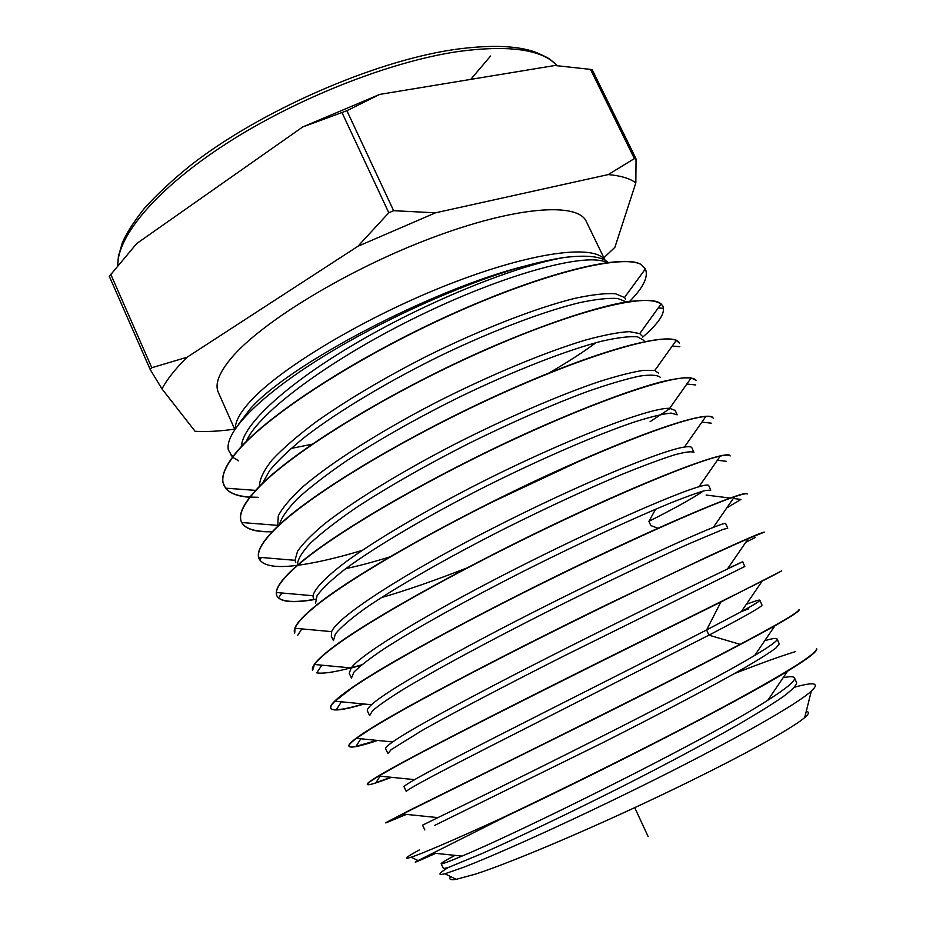 <?xml version="1.0" encoding="UTF-8"?>
<svg xmlns="http://www.w3.org/2000/svg" width="926" height="926" viewBox="0 0 926 926"><rect width="100%" height="100%" fill="white"/><g stroke="black" fill="none" stroke-linecap="round" stroke-linejoin="round"><path stroke-width="1.39" d="M634.379 158.601L636.046 159.168L635.838 182.862C629.923 178.429 620.733 175.674 608.255 174.586L634.379 158.601L590.499 69.392L554.929 65.491L379.706 94.406L302.675 126.989L136.735 243.515L109.314 276.342L150.151 369.37M150.209 369.532L151.783 367.738L187.064 357.228C175.222 369.023 166.865 379.591 161.992 388.908L150.29 369.705L109.314 276.342M161.992 388.908L195.073 431.285C206.417 431.933 219.485 431.25 234.29 429.213M302.675 126.989L346.891 110.715L379.706 94.406M590.499 69.392L592.339 69.971L635.919 158.554M388.793 212.772L393.631 210.688L435.498 212.818L357.887 246.304L388.793 212.772L342.088 112.74M603.879 257.775L614.887 247.335L635.838 182.862M357.887 246.304L187.064 357.228M608.255 174.586L435.498 212.818M605.072 260.252L586.285 221.476C577.917 201.926 515.238 206.301 430.972 238.19C346.787 269.906 260.368 322.873 230.921 358.547C218.895 373.074 214.682 384.325 218.293 392.3L234.787 429.444M249.788 497.25C237.832 496.429 229.752 493.396 225.55 488.176L222.981 482.55C221.372 474.552 226.465 463.706 238.237 450.036C269.941 413.227 358.107 356.441 449.99 314.933C541.212 273.587 617.306 254.951 638.917 263.389L641.151 264.512L645.364 268.957L624.494 297.524L615.524 293.762C605.778 293.079 592.142 294.618 574.629 298.392C536.71 307.779 481.89 328.88 426.238 356.475C383.908 378.097 347.123 399.939 315.882 421.99C297.269 435.972 282.604 448.705 271.874 460.199C263.597 470.744 259.454 479.471 259.454 486.405M238.433 424.386L249.731 409.466C287.419 365.191 432.349 288.866 525.748 265.855C467.653 281.608 384.116 318.613 321.623 357.529C259.025 396.49 224.636 432.245 228.317 449.816L232.519 457.108M232.681 457.259L238.619 460.801M629.622 301.401C643.281 287.616 648.547 276.862 645.445 269.13L645.364 268.957M608.185 262.463C601.761 256.444 587.223 254.766 564.547 257.44C516.743 265.6 430.613 299.781 358.987 341.486C287.234 383.19 241.883 425.173 241.593 446.32M525.748 265.855C540.483 261.85 553.412 259.037 564.547 257.44M625.536 299.04L624.494 297.524M641.973 335.895L639.75 333.603L629.402 331.635C618.707 332.202 604.169 334.98 585.776 339.981C546.143 351.787 490.248 374.833 434.85 403.065C379.787 431.655 331.346 462.421 303.091 486.578C290.625 498.061 282.349 507.853 278.263 515.921L277.788 525.378L241.709 522.519M606.704 262.66C588.774 252.115 510.446 271.735 421.805 314.527C333.14 357.181 258.204 412.278 246.247 441.505M548.956 372.981C567.268 362.448 582.94 352.343 595.974 342.689M626.335 301.911L617.804 298.496C608.741 297.859 596.182 299.202 580.104 302.536C545.321 310.87 495.028 329.633 442.281 354.855C389.557 380.586 339.483 410.473 305.499 436.493C289.896 449.11 277.939 460.465 269.628 470.558L262.417 483.465M644.021 340.49L637.586 336.832C629.599 336.15 617.688 337.585 601.877 341.15C567.244 350.086 514.902 370.273 459.643 396.976C417.394 417.927 379.672 439.225 346.474 460.87C326.438 474.621 310.141 487.192 297.582 498.593C287.396 509.069 281.33 517.796 279.374 524.764M272.256 531.732C255.564 532.242 245.378 529.174 241.709 522.53L241.489 522.067C238.26 514.833 243.434 503.906 257 489.287C290.521 453.022 387.149 393.481 482.319 351.359C577.407 309.11 649.23 292.466 661.141 303.971L662.889 306.182C665.62 312.872 658.837 323.232 642.54 337.272M223.965 485.537C220.284 477.55 225.076 465.79 238.352 450.279C270.091 413.297 359.253 356.012 452.941 313.902C545.391 272.313 622.654 254.06 641.151 264.512M294.63 568.043C328.151 537.358 418.297 484.066 508.941 441.656C599.921 399.025 673.156 374.891 691.132 377.97L696.202 380.378C693.099 376.5 681.177 377.067 660.412 382.079C630.629 389.973 582.975 407.834 529.741 431.759C432.43 475.651 330.848 534.51 294.514 567.812C280.254 580.81 274.339 590.082 276.77 595.615L276.388 592.513C276.828 586.852 282.905 578.704 294.63 568.043M581.03 460.419L492.794 501.799M362.101 550.426C337.261 557.88 315.986 562.811 298.276 565.219M297.096 565.369C275.624 568.124 262.961 565.948 259.13 558.829L258.62 557.255C257.22 550.82 262.926 541.247 275.751 528.549C309.77 494.843 401.93 439.074 496.255 396.004C588.913 353.674 661.94 333.094 676.212 340.455L679.441 343.048C674.545 330.547 606.704 346.637 509.983 389.522C413.1 432.315 310.986 493.002 275.647 528.318C261.745 542.127 256.201 552.22 259.014 558.61L259.13 558.829M331.381 636.382L331.658 631.636C337.596 616.554 405.229 572.916 492.597 528.352C579.908 483.742 662.808 450.013 684.43 447.061C688.77 446.39 691.236 446.61 691.838 447.721L693.898 452.351M313.52 599.377L312.953 595.731C314.944 588.195 326.23 576.655 346.833 561.121C376.35 539.765 422.314 512.587 473.267 486.335C564.466 439.63 650.619 407.174 669.695 408.32L675.239 410.496M295.764 562.591L295 560.311L297.535 551.306C302.756 543.666 311.854 534.441 324.818 523.63C353.778 500.92 401.004 472.005 453.995 444.584C507.274 417.452 560.901 394.476 599.759 381.419C617.885 375.713 632.481 372.02 643.512 370.342L654.775 370.504L658.629 373.247M294.734 633.071L295 628.268C296.933 623.314 303.138 616.485 313.613 607.78C348.072 579.109 435.046 528.966 524.475 486.335C612.699 444.225 685.691 417.406 705.832 416.503C709.987 416.249 712.43 416.816 713.159 418.182L713.066 417.95C709.872 409.813 644.149 430.671 548.099 474.934C452.733 518.815 350.19 576.655 313.497 607.549C298.878 619.795 292.581 628.233 294.63 632.852L294.734 633.071M313.671 599.701C292.303 603.243 280.034 601.958 276.874 595.835M406.398 814.394L385.806 822.936L402.706 814.023L592.293 720.034C668.503 681.987 741.807 644.45 775.016 625.698C791.475 616.415 799.508 611.091 799.138 609.725L799.092 609.621M799.138 609.725L799.034 609.482C799.451 611.692 779.796 623.314 740.059 644.346C650.596 691.803 464.991 782.713 410.218 809.961L385.714 822.728M391.501 777.308C376.06 783.211 368.016 785.595 367.356 784.461C367.09 783.604 370.921 780.792 378.861 776.046L390.76 769.217C444.225 738.925 629.993 646.985 720.879 602.027L781.706 570.879M781.718 570.914L781.613 570.682C782.829 571.226 722.477 600.893 629.738 646.88C535.807 693.47 431.748 745.928 390.633 768.974C374.717 777.886 366.916 782.968 367.252 784.241L367.298 784.334M377.611 740.441C359.867 746.402 350.341 748.335 349.021 746.252C348.57 744.99 351.047 742.363 356.452 738.346L371.291 728.484C405.553 707.175 481.809 666.882 564.744 625.698C646.117 585.29 720.451 550.6 748.347 538.585L764.309 532.126C762.804 531.871 744.793 539.638 710.3 555.415L608.093 604.041C513.039 650.341 410.808 703.436 371.176 728.241C355.503 738.022 348.083 743.96 348.917 746.02L348.998 746.182M745.777 542.312L755.222 537.497M364.126 704.026C343.766 710.068 332.654 711.492 330.814 708.274C330.235 706.851 331.624 704.489 334.98 701.19L351.949 687.995C385.957 664.509 467.537 620.038 551.502 578.785C635.873 537.3 708.378 505.561 734.457 496.787C742.467 494.09 746.726 493.176 747.224 494.056M726.76 507.923L740.95 499.438L733.288 498.466M747.166 493.94L747.12 493.824C745.939 490.097 682.161 515.701 587.211 561.121C493.037 606.148 390.147 661.106 351.834 687.763C336.52 698.366 329.482 705.126 330.709 708.054L330.814 708.274M730.116 455.962L730.035 455.766C728.357 449.747 664.278 472.596 569.826 516.858C474.135 561.642 371.025 618.186 332.608 647.529C317.699 658.872 311.043 666.477 312.606 670.331L314.527 664.486C317.433 660.331 323.498 654.763 332.723 647.772C366.731 621.913 449.515 575.382 536.582 533.052C622.295 491.359 697.347 460.835 720.254 456.101C726.192 454.816 729.48 454.782 730.139 455.986L730.035 455.766M650.098 421.654L670.274 408.343M662.889 306.182L662.796 305.962C658.78 300.128 645.769 298.924 623.754 302.351C592.64 308.15 543.168 324.621 489.298 347.968C391.571 390.552 291.123 451.876 256.884 489.055C243.526 503.489 238.295 514.277 241.211 521.442L241.385 521.847C244.915 528.885 255.275 532.103 272.464 531.524M448.277 867.5C438.461 873.531 437.338 875.626 444.897 873.774L463.37 867.373C499.021 853.691 578.981 817.577 657.31 778.361C735.07 739.434 796.696 704.536 811.292 691.201C820.066 682.937 814.498 681.605 794.566 687.219M441.181 863.808L443.485 868.576L448.196 867.535L481.89 853.61C515.898 838.528 568.877 813.433 624.529 785.352C667.067 763.73 704.512 743.752 736.865 725.417C756.172 714.178 771.497 704.663 782.852 696.884C791.707 690.229 796.325 685.564 796.696 682.879L794.52 678.006C793.837 676.385 790.04 676.293 783.13 677.728M434.514 825.46L604.018 742.085C659.879 713.796 712.129 686.363 744.736 667.739C759.401 659.185 769.807 652.598 775.965 647.98L779.287 643.836M406.306 791.614C405.53 789.971 444.874 769.321 510.596 735.996L708.934 635.155C744.516 616.647 762.191 606.599 761.994 605.048L759.852 600.268M419.328 849.964C405.727 857.36 402.995 859.768 411.156 857.187C422.65 853.436 452.235 840.692 499.901 818.978C563.911 788.709 652.355 744.886 717.442 710.149C783.986 674.417 817.033 653.883 816.57 648.547L816.674 648.779C817.623 651.279 807.923 658.733 787.586 671.153C737.281 702.209 601.298 771.335 507.552 815.667L418.077 860.59C411.109 864.132 416.989 861.724 435.729 853.355M795.515 651.591C780.387 656.233 759.991 663.583 734.33 673.642M405.912 814.348L396.212 818.549M450.696 876.621C448.554 879.353 450.406 880.267 456.24 879.341L475.57 874.075C511.175 862.534 587.779 830.182 660.956 795.318C734.191 760.443 791.394 729.132 804.694 717.592C809.174 713.726 809.671 711.735 806.199 711.596M499.901 818.978L507.552 815.667M380.088 776.162L376.025 782.609L390.969 777.261M361.209 665.227L351.104 668.028M321.797 665.169L316.761 672.855C322.954 673.873 334.263 672.218 350.676 667.901M351.336 667.727L361.649 664.868M360.851 738.774L356.012 746.356L377.032 740.383M341.393 701.815L336.254 709.779C341.868 709.594 350.954 707.649 363.513 703.968M281.817 592.987L278.483 597.918C283.946 602.143 296.274 602.56 315.488 599.18M225.597 488.164C229.891 493.303 238.005 496.278 249.939 497.065M250.217 497.088L258.169 497.308M455.025 855.369C445.487 860.381 440.869 863.194 441.146 863.773C441.621 864.328 448.554 861.782 461.935 856.11C514.729 834.476 705.994 740.418 767.862 700.206C786.672 688.215 795.561 680.818 794.52 678.006M422.511 825.193L437.871 817.623C484.715 795.249 695.137 691.548 754.771 655.388C770.224 646.174 777.678 640.711 777.134 639.009C776.648 637.829 772.504 638.408 764.726 640.746M404.014 786.857C403.84 786.22 407.382 783.813 414.64 779.646C448.045 760.026 621.138 674.047 706.584 629.946L741.251 611.692C753.833 604.84 760.038 601.032 759.852 600.245C759.563 599.62 755.026 600.997 746.252 604.365M387.901 753.475L385.633 748.775C385.274 747.78 387.612 745.499 392.659 741.946C411.399 728.658 475.848 694.025 551.41 655.758C626.937 617.503 699.535 582.35 727.419 569.027L742.675 561.735L727.686 568.645M369.613 715.578L367.379 710.948C366.893 709.744 368.259 707.684 371.465 704.744C386.292 690.889 452.131 653.443 531.64 613.07C611.125 572.696 687.242 537.624 713.309 527.392C721.157 524.301 725.266 522.993 725.625 523.491L727.732 528.225L723.067 529.406L689.094 543.736C654.682 559.165 600.939 584.7 544.407 613.139C487.956 641.683 435.509 669.892 403.134 689.476C388.619 698.528 378.41 705.624 372.518 710.751L369.636 715.636M351.452 677.948L349.229 673.364L351.162 667.947C361.742 653.49 428.645 613.047 512.066 570.59C595.441 528.109 674.985 493.512 698.968 486.74C704.929 485.027 708.158 484.599 708.679 485.479L710.774 490.19L705.658 490.386C698.262 492.412 686.629 496.591 670.737 502.911C635.722 517.275 581.447 542.196 524.695 570.682C468.035 599.353 415.728 628.337 383.758 649.045C369.462 658.687 359.508 666.396 353.906 672.183L351.475 678.029M703.378 490.977C693.667 497.76 675.517 507.876 648.918 521.338L655.596 509.231M748.729 608.787L741.286 611.635M387.913 753.498L391.247 749.574L422.626 730.139C455.418 711.689 507.992 684.256 564.258 655.828L744.793 566.504M333.429 640.642L335.432 633.824C340.756 627.4 350.456 619.066 364.543 608.833C396.131 586.991 448.3 557.221 505.145 528.445C548.794 506.719 588.091 488.546 623.024 473.938C644.079 465.419 661.245 459.065 674.51 454.863C685.286 451.946 691.757 451.124 693.921 452.397M466.565 568.078C435.046 580.417 406.583 590.29 381.176 597.698M315.5 603.509L317.051 595.731C322.086 588.658 331.543 579.711 345.398 568.9C376.581 545.923 428.599 515.377 485.629 486.486C542.81 457.895 598.115 434.248 634.356 422.001C650.862 416.793 663.132 413.818 671.153 413.089L677.184 414.848M389.476 557.024C373.305 562.036 358.721 565.913 345.722 568.645M297.292 565.346C297.396 559.86 301.807 552.428 310.511 543.064C321.75 532.67 337.041 520.817 356.406 507.517C388.897 486.312 426.77 464.759 470.038 442.848C513.467 421.538 552.672 404.407 587.651 391.443C608.81 384.082 626.173 378.954 639.75 376.072C650.897 374.486 657.83 374.972 660.539 377.542M648.2 836.664L634.727 807.646M490.606 56L470.755 79.381M117.764 265.507C117.266 235.991 156.783 188.464 226.696 143.391C296.517 98.388 389.533 61.741 457.421 51.624C508.953 44.668 542.231 49.356 557.244 65.677M235.389 428.553C235.123 421.677 240.042 412.672 250.113 401.537C280.127 368.12 365.214 317.039 448.497 284.456C531.86 251.722 594.92 243.908 604.886 260.148M312.016 444.225L290.903 448.497M740.059 644.346L708.934 635.155L706.584 629.946L720.879 602.027M657.992 528.225L650.839 525.586L648.918 521.338M151.783 367.738L110.715 274.189M393.631 210.688L346.891 110.715M117.695 265.588L118.401 256.294L122.417 242.577C126.376 233.387 133.587 222.113 144.039 208.744C156.957 194.333 172.896 179.54 191.867 164.342C261.259 110.483 374.116 61.255 453.671 49.634M455.233 49.402C490.259 44.645 516.986 45.559 535.402 52.145C544.071 55.838 549.072 58.338 550.403 59.681L557.267 65.677M231.153 455.696L233.468 455.858M255.669 490.375L225.55 488.164M639.739 333.603L661.129 303.959M691.132 377.97L669.683 408.32M258.62 557.255L295 560.311M676.212 340.455L654.775 370.504M331.658 631.636L295 628.268M684.43 447.05L705.832 416.503M312.953 595.731L276.388 592.513M804.694 717.592L811.292 691.201M456.24 879.341L444.897 873.774M418.077 860.59L411.156 857.187M433.032 853.077L461.935 856.087M402.717 814.012L437.848 817.612M787.586 671.153L767.885 700.172M774.958 625.733L754.748 655.377M378.873 776.046L414.616 779.646M748.335 538.585L727.419 569.027M334.98 701.19L371.465 704.732M734.457 496.787L713.309 527.392M314.527 664.486L351.162 667.947M720.254 456.101L698.956 486.74M741.251 611.692L761.867 581.551M392.659 741.946L356.464 738.346M742.675 561.746L744.805 566.515M422.522 825.182L424.837 829.962M777.157 639.172L779.241 643.859M404.06 786.834L406.317 791.51M331.195 636.012L333.406 640.584M675.1 410.195L677.161 414.802M726.32 461.31L717.384 460.245M301.922 628.904L297.501 635.572M701.896 422.117L711.237 423.17M686.849 384.024L695.762 384.95M706.098 495.04L730.024 498.061M658.282 307.907L663.456 308.346M672.241 346.023L679.834 346.752M261.433 557.487L259.755 559.929"/></g></svg>
